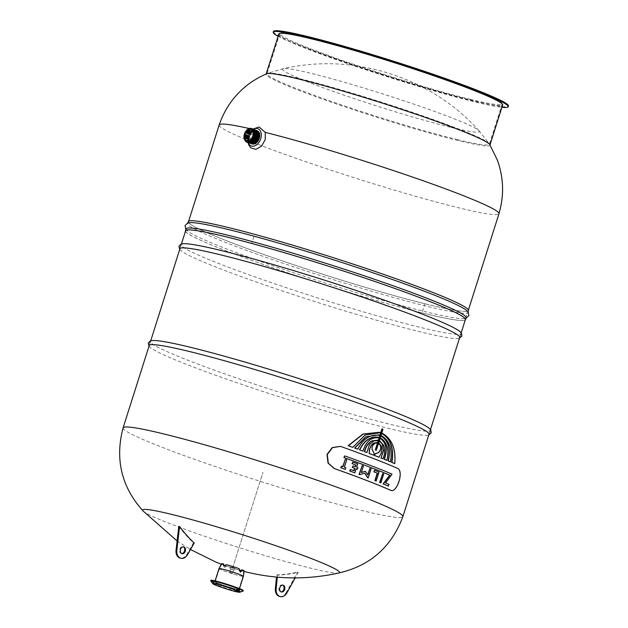 <?xml version="1.0" encoding="UTF-8"?>
<svg xmlns="http://www.w3.org/2000/svg" width="628" height="628" viewBox="0 0 628 628"><rect width="100%" height="100%" fill="white"/><g stroke="black" fill="none" stroke-linecap="round" stroke-linejoin="round"><path stroke-width="0.47" stroke-dasharray="3.14 2.35" d="M341.224 466.125A146.764 9.467 17.6 0 1 342.707 466.659L342.966 466.722M345.047 459.272A146.764 9.467 17.6 0 1 346.452 459.782L344.113 467.161A146.764 9.467 17.6 0 1 345.565 467.687L345.055 469.297M352.528 461.98A146.764 9.467 17.6 0 1 357.458 463.794L357.717 463.864M352.795 465.835A146.764 9.467 17.6 0 1 355.095 466.683L355.11 466.651M350.189 469.367A146.764 9.467 17.6 0 1 353.823 470.702L354.082 470.765M356.131 468.857A146.764 9.467 -162.4 0 0 355.88 468.771L354.608 472.79M357.458 463.794L356.39 467.161A146.764 9.467 17.6 0 1 357.56 467.593L357.049 469.202M364.68 473.182L359.554 474.635M369.664 468.402A146.764 9.467 17.6 0 1 370.818 468.849L367.961 477.837M365.19 471.204L367.663 474.729M361.932 465.466A146.764 9.467 17.6 0 1 363.165 465.929L363.431 465.992M363.165 465.929L361.351 472.554M382.476 473.465A146.764 9.467 17.6 0 1 383.473 473.873L383.732 473.936M383.473 473.873L380.615 482.861M344.45 455.842A146.764 9.467 17.6 0 1 391.754 474.069L385.568 482.901M385.309 482.838A146.764 9.467 17.6 0 1 388.74 484.29L389.007 484.361M388.74 484.29L388.19 486.033M374.351 470.223A146.764 9.467 17.6 0 1 378.794 471.981L375.937 480.97M390.137 490.099C396.613 494.103 404.149 470.364 397.077 468.213A146.371 9.444 -162.4 0 0 341.067 446.626L340.243 446.375M152.706 340.509A146.96 9.483 -162.4 0 0 150.32 341.389A146.96 9.483 -162.4 0 0 236.057 377.836A146.96 9.483 -162.4 0 0 390.381 424.363A146.96 9.483 -162.4 0 0 430.478 430.266A146.96 9.483 -162.4 0 0 429.042 428.17M149.04 346.059A146.96 9.483 -162.4 0 0 150.445 347.637A146.96 9.483 -162.4 0 0 245.595 385.694A146.96 9.483 -162.4 0 0 389.062 428.516A146.96 9.483 -162.4 0 0 426.781 435.29A146.96 9.483 -162.4 0 0 428.83 434.819M183.407 243.719A146.96 9.483 -162.4 0 0 181.021 244.606A146.96 9.483 -162.4 0 0 266.759 281.046A146.96 9.483 -162.4 0 0 421.082 327.573A146.96 9.483 -162.4 0 0 461.18 333.476A146.96 9.483 -162.4 0 0 459.743 331.38M179.749 249.269A146.96 9.483 -162.4 0 0 181.147 250.847A146.96 9.483 -162.4 0 0 276.296 288.904A146.96 9.483 -162.4 0 0 419.763 331.725A146.96 9.483 -162.4 0 0 457.482 338.5A146.96 9.483 -162.4 0 0 459.531 338.029M253.021 137.281C252.166 140.499 252.754 142.65 254.764 143.733C259.537 145.986 264.168 134.298 259.019 132.689C256.444 132.147 254.442 133.678 253.021 137.281M257.92 131.503A6.924 4.741 -68.9 0 0 256.35 130.608A6.924 4.741 -68.9 0 0 249.442 136.747A6.924 4.741 -68.9 0 0 253.155 143.875M252.315 144.024A7.081 4.851 111.1 0 1 249.826 136.088A7.081 4.851 111.1 0 1 256.679 130.569A7.081 4.851 111.1 0 1 257.394 130.836M257.598 131.378A6.924 4.741 -68.9 0 0 256.028 130.483A6.924 4.741 -68.9 0 0 249.12 136.621A6.924 4.741 -68.9 0 0 252.833 143.749M257.276 131.252A6.924 4.741 -68.9 0 0 255.706 130.357A6.924 4.741 -68.9 0 0 248.798 136.504A6.924 4.741 -68.9 0 0 252.503 143.631M256.954 131.134A6.924 4.741 -68.9 0 0 255.384 130.239A6.924 4.741 -68.9 0 0 248.476 136.378A6.924 4.741 -68.9 0 0 252.181 143.506M256.632 131.009A6.924 4.741 -68.9 0 0 255.062 130.114A6.924 4.741 -68.9 0 0 248.154 136.252A6.924 4.741 -68.9 0 0 251.859 143.38M256.31 130.883A6.924 4.741 -68.9 0 0 254.74 129.988A6.924 4.741 -68.9 0 0 247.832 136.127A6.924 4.741 -68.9 0 0 251.538 143.255M255.989 130.757A6.924 4.741 -68.9 0 0 254.419 129.863A6.924 4.741 -68.9 0 0 247.511 136.001A6.924 4.741 -68.9 0 0 251.216 143.129M255.667 130.632A6.924 4.741 -68.9 0 0 254.089 129.737A6.924 4.741 -68.9 0 0 247.189 135.883A6.924 4.741 -68.9 0 0 250.894 143.003M255.345 130.506A6.924 4.741 -68.9 0 0 253.767 129.619A6.924 4.741 -68.9 0 0 246.867 135.758A6.924 4.741 -68.9 0 0 250.572 142.886M255.023 130.388A6.924 4.741 -68.9 0 0 253.445 129.494A6.924 4.741 -68.9 0 0 246.545 135.632A6.924 4.741 -68.9 0 0 250.25 142.76M254.701 130.263A6.924 4.741 -68.9 0 0 253.123 129.368A6.924 4.741 -68.9 0 0 246.223 135.507A6.924 4.741 -68.9 0 0 249.928 142.635M254.379 130.137A6.924 4.741 -68.9 0 0 252.801 129.242A6.924 4.741 -68.9 0 0 245.901 135.381A6.924 4.741 -68.9 0 0 249.606 142.509M254.057 130.012A6.924 4.741 -68.9 0 0 252.48 129.117A6.924 4.741 -68.9 0 0 245.579 135.256A6.924 4.741 -68.9 0 0 249.285 142.383M253.736 129.886A6.924 4.741 -68.9 0 0 252.158 128.991A6.924 4.741 -68.9 0 0 245.258 135.138A6.924 4.741 -68.9 0 0 248.963 142.266M253.414 129.768A6.924 4.741 -68.9 0 0 251.836 128.873A6.924 4.741 -68.9 0 0 244.936 135.012A6.924 4.741 -68.9 0 0 248.641 142.14M246.773 141.732A6.924 4.741 111.1 0 1 244.936 133.795A6.924 4.741 111.1 0 1 251.514 128.748A6.924 4.741 111.1 0 1 251.757 128.811M245.76 131.448A6.924 4.741 -68.9 0 0 244.104 135.75M250.815 147.839L249.74 146.442C247.463 140.696 248.719 135.051 253.524 129.509L259.026 126.997M253.374 129.18A9.247 6.327 -68.9 0 0 248.217 142.548M253.524 129.509A146.764 9.467 -162.4 0 0 249.316 128.536M219.172 124.98A146.764 9.467 -162.4 0 0 304.792 161.372A146.764 9.467 -162.4 0 0 458.911 207.844A146.764 9.467 -162.4 0 0 498.962 213.732M489.762 144.55A117.412 7.575 17.6 0 1 489.911 145.194A117.412 7.575 17.6 0 1 457.875 140.484A117.412 7.575 17.6 0 1 457.867 140.484A117.412 7.575 17.6 0 1 334.575 103.306A117.412 7.575 17.6 0 1 266.076 74.19A117.412 7.575 17.6 0 1 266.57 73.743M188.306 221.645A146.96 9.483 -162.4 0 0 274.044 258.084A146.96 9.483 -162.4 0 0 428.367 304.619A146.96 9.483 -162.4 0 0 468.464 310.515M185.598 230.814A146.764 9.467 -162.4 0 0 269.051 266.46A146.764 9.467 -162.4 0 0 421.969 312.854L424.858 303.74A146.764 9.467 17.6 0 1 271.94 257.347A146.764 9.467 17.6 0 1 188.494 221.7A146.764 9.467 17.6 0 1 254.646 234.354L251.75 243.468M424.858 303.74A146.764 9.467 -162.4 0 0 468.276 310.46A146.764 9.467 -162.4 0 0 397.681 279.327A146.764 9.467 -162.4 0 0 254.646 234.354M421.969 312.854A146.764 9.467 -162.4 0 0 465.372 319.613M190.103 222.626A146.96 9.483 -162.4 0 0 187.717 223.505A146.96 9.483 -162.4 0 0 273.447 259.945A146.96 9.483 -162.4 0 0 427.77 306.48A146.96 9.483 -162.4 0 0 467.876 312.375A146.96 9.483 -162.4 0 0 466.439 310.279M186.006 228.898A146.96 9.483 -162.4 0 0 187.45 230.994A146.96 9.483 -162.4 0 0 282.592 269.051A146.96 9.483 -162.4 0 0 426.067 311.873A146.96 9.483 -162.4 0 0 463.778 318.647A146.96 9.483 -162.4 0 0 466.164 317.768M185.456 231.277A146.96 9.483 -162.4 0 0 274.483 268.352A146.96 9.483 -162.4 0 0 425.47 313.733A146.96 9.483 -162.4 0 0 465.238 320.037M278.102 36.298A123.284 7.952 -162.4 0 0 474.619 101.814A123.284 7.952 -162.4 0 0 501.929 107.302M273.47 31.463A123.284 7.952 -162.4 0 0 345.392 62.039A123.284 7.952 -162.4 0 0 474.854 101.069A123.284 7.952 -162.4 0 0 508.499 106.022M470.325 99.326A116.627 7.528 -162.4 0 0 502.157 104.005A116.627 7.528 -162.4 0 0 393.261 61.568A116.627 7.528 -162.4 0 0 279.813 33.472A116.627 7.528 -162.4 0 0 347.857 62.4A116.627 7.528 -162.4 0 0 470.325 99.326M457.537 139.644A116.627 7.528 -162.4 0 0 489.361 144.322A116.627 7.528 -162.4 0 0 489.204 143.663A116.627 7.528 -162.4 0 0 417.33 114.029A116.627 7.528 -162.4 0 0 298.849 78.476A116.627 7.528 -162.4 0 0 267.536 73.343A116.627 7.528 -162.4 0 0 267.026 73.798A116.627 7.528 -162.4 0 0 335.062 102.717A116.627 7.528 -162.4 0 0 457.537 139.644L457.537 139.644M278.832 33.983A117.412 7.575 -162.4 0 0 347.331 63.098A117.412 7.575 -162.4 0 0 470.623 100.276A117.412 7.575 -162.4 0 0 502.667 104.986M451.202 127.421A103.251 6.665 -162.4 0 0 479.007 130.679A103.251 6.665 -162.4 0 0 478.936 130.608A103.251 6.665 -162.4 0 0 382.97 93.996A103.251 6.665 -162.4 0 0 283.456 68.601A103.251 6.665 -162.4 0 0 283.354 68.617A103.251 6.665 -162.4 0 0 337.856 93.023A103.251 6.665 -162.4 0 0 451.202 127.421M123.08 427.896A146.764 9.467 -162.4 0 0 208.771 464.304A146.764 9.467 -162.4 0 0 362.827 510.752A146.764 9.467 -162.4 0 0 402.87 516.648M282.679 585.108A3.525 2.559 103.7 0 0 282.302 584.966A3.525 2.559 103.7 0 0 279.067 587.463A3.525 2.559 103.7 0 0 280.63 591.812A3.525 2.559 103.7 0 0 281.038 591.866M277.301 577.14L277.505 575.146A205.874 138.914 88.7 0 1 277.113 575.052A205.874 138.914 88.7 0 1 276.72 574.95L276.508 577.069M279.515 596.412A8.25 5.997 103.7 0 0 285.944 593.02L286.729 593.209M285.944 593.02L297.476 572.124A155.265 99.954 -49 0 0 297.876 572.226A155.265 99.954 -49 0 0 298.261 572.32A199.822 145.123 -76.3 0 1 277.505 575.146M298.261 572.32L295.184 577.901M276.72 574.95A199.822 145.123 103.7 0 0 297.476 572.124M181.688 553.566A3.525 2.559 -76.3 0 1 181.288 553.519A3.525 2.559 -76.3 0 1 179.632 549.492A3.525 2.559 -76.3 0 1 182.952 546.674A3.525 2.559 -76.3 0 1 183.337 546.807M178.792 526.374A199.822 145.123 103.7 0 0 193.432 542.851L186.681 554.595A8.25 5.997 -76.3 0 1 180.165 558.111M186.681 554.595L187.466 554.783M193.432 542.851A205.874 131.409 -47.5 0 0 194.209 543.039M230.515 568.835L234.432 570.185L230.515 568.835M233.216 569.871L230.657 568.992L233.216 569.871M234.346 567.979L230.452 566.864L234.346 567.979M230.036 572.359L232.588 573.246L230.036 572.359M235.759 588.852A12.788 0.824 -162.4 0 0 239.252 589.362A12.788 0.824 -162.4 0 0 239.244 589.323A12.788 0.824 -162.4 0 0 227.312 584.707A12.788 0.824 -162.4 0 0 214.894 581.599A12.788 0.824 -162.4 0 0 214.87 581.63A12.788 0.824 -162.4 0 0 222.336 584.801A12.788 0.824 -162.4 0 0 235.759 588.852M219.007 568.599A12.788 0.824 -162.4 0 0 226.465 571.77A12.788 0.824 -162.4 0 0 239.896 575.821A12.788 0.824 -162.4 0 0 243.381 576.331M235.461 588.868A12.395 0.801 -162.4 0 0 238.836 589.362A12.395 0.801 -162.4 0 0 238.836 589.323A12.395 0.801 -162.4 0 0 227.265 584.849A12.395 0.801 -162.4 0 0 215.231 581.834A12.395 0.801 -162.4 0 0 215.208 581.866A12.395 0.801 -162.4 0 0 222.438 584.943A12.395 0.801 -162.4 0 0 235.461 588.868M239.613 575.75A12.395 0.801 -162.4 0 0 242.997 576.245A12.395 0.801 -162.4 0 0 243.005 576.237A12.395 0.801 -162.4 0 0 231.426 571.739A12.395 0.801 -162.4 0 0 219.376 568.74A12.395 0.801 -162.4 0 0 219.368 568.748A12.395 0.801 -162.4 0 0 226.598 571.825A12.395 0.801 -162.4 0 0 239.613 575.75M221.535 563.763A11.838 0.761 -162.4 0 0 223.489 564.855L224.251 567.272L226.637 566.071A11.838 0.761 -162.4 0 0 239.174 570.02L240.516 572.398L242.259 570.774A11.838 0.761 -162.4 0 0 244.104 570.923M241.866 569.8A11.445 0.738 17.6 0 1 243.719 570.821A11.445 0.738 17.6 0 1 241.976 570.687L240.108 572.249L240.516 572.398M223.953 566.009L226.732 564.808A11.445 0.738 17.6 0 1 238.726 568.583L240.383 571.19M240.249 572.289L238.891 569.934A11.445 0.738 17.6 0 1 226.896 566.15L224.518 567.335L223.592 565.64M236.112 591.129A14.193 0.918 -162.4 0 0 239.912 591.764A14.193 0.918 -162.4 0 0 239.982 591.655A14.193 0.918 -162.4 0 0 226.732 586.536A14.193 0.918 -162.4 0 0 212.947 583.082A14.193 0.918 -162.4 0 0 212.947 583.208A14.193 0.918 -162.4 0 0 221.755 586.827A14.193 0.918 -162.4 0 0 236.112 591.129M210.773 580.876A16.987 1.099 -162.4 0 0 221.307 585.202A16.987 1.099 -162.4 0 0 238.491 590.351A16.987 1.099 -162.4 0 0 243.036 591.105M210.89 580.303A16.987 1.099 -162.4 0 0 210.922 580.413A16.987 1.099 -162.4 0 0 221.456 584.739A16.987 1.099 -162.4 0 0 238.64 589.888A16.987 1.099 -162.4 0 0 243.185 590.642A16.987 1.099 -162.4 0 0 243.272 590.571M223.466 564.823A11.445 0.738 17.6 0 1 221.904 563.905A11.445 0.738 17.6 0 1 223.647 564.054M143.043 510.941A103.251 6.665 -162.4 0 0 143.113 511.011A103.251 6.665 -162.4 0 0 208.3 537.513A103.251 6.665 -162.4 0 0 311.331 568.348A103.251 6.665 -162.4 0 0 338.594 573.026L338.641 573.011M232.76 567.516L262.975 472.264L232.768 567.516M375.277 449.907L376.039 450.197L378.551 443.18M366.658 452.49L369.421 444.663M369.162 444.6L373.95 440.88M373.691 440.817L378.237 440.581M374.319 454.743L373.998 455.284L373.739 452.772L372.914 451.344M378.755 457.137L381.118 453.455M380.858 453.392L381.848 449.436M381.581 449.373L381.282 445.998M381.023 445.927L378.684 442.764M378.417 442.701L379.265 440.935M382.735 458.715C384.697 453.95 384.933 449.467 383.433 445.268L383.692 445.33M383.433 445.268L379.414 440.448M372.655 451.281L371.925 449.53L372.051 447.536M371.784 447.474L372.734 445.385M372.467 445.315L375.316 443.156M375.057 443.093L377.742 442.873M362.749 451.03C365.834 441.107 371.289 436.703 379.108 437.834M379.493 437.504L378.778 437.316M357.536 449.106C363.235 438.179 370.669 433.65 379.846 435.51M380.238 435.165L378.974 434.812M352.52 447.277L364.782 435.016L379.555 432.747M381.008 432.723L379.406 432.276M394.486 463.566C395.797 448.47 391.472 438.265 381.51 432.951L382.727 429.128L381.965 428.83M386.675 460.3C389.038 449.436 386.817 441.908 379.995 437.732L380.866 435.871M390.278 461.784C392.225 448.769 389.046 439.969 380.733 435.4L381.643 433.414M379.155 440.385L380.128 438.195M150.32 341.389L149.009 345.541M430.478 430.266L429.167 434.411M426.781 435.29L428.775 434.976M150.445 347.637L148.993 346.224M181.021 244.606L179.71 248.751M461.18 333.476L459.869 337.621M457.482 338.5L459.484 338.186M181.147 250.847L179.694 249.434M259.019 132.689L250.91 129.564M254.764 143.733L246.655 140.609M256.836 130.514L249.709 135.656L251.687 143.875M256.507 130.396L253.516 130.64L250.627 133.152L248.837 137.893L249.583 142.109L251.365 143.749M256.185 130.271L253.194 130.522L250.305 133.026L248.507 137.768L249.261 141.983L251.043 143.631M255.863 130.145L252.872 130.396L249.983 132.901L248.186 137.642L248.939 141.857L250.713 143.506M255.541 130.02L252.55 130.271L249.661 132.775L247.864 137.516L248.617 141.732L250.391 143.38M255.219 129.894L252.221 130.145L249.34 132.649L247.542 137.399L248.296 141.606L250.07 143.255M254.897 129.776L251.899 130.02L249.018 132.524L247.22 137.273L247.974 141.488L249.748 143.129M254.576 129.651L251.577 129.902L248.696 132.406L246.898 137.147L247.652 141.363L249.426 143.003M254.254 129.525L251.255 129.776L248.374 132.28L246.576 137.022L247.33 141.237L249.104 142.886M253.932 129.399L250.933 129.651L248.052 132.155L246.255 136.896L247.008 141.112L248.782 142.76M253.61 129.274L250.611 129.525L247.73 132.029L245.933 136.778L246.686 140.986L248.46 142.635M253.288 129.148L250.289 129.399L247.408 131.904L245.611 136.653L246.364 140.868L248.139 142.509M252.966 129.03L249.968 129.274L247.079 131.786L245.289 136.527L246.043 140.743L247.817 142.383M252.644 128.905L249.646 129.156L246.757 131.66L244.967 136.402L245.721 140.617L247.495 142.266M252.323 128.779L249.324 129.03L246.435 131.535L244.645 136.276L245.399 140.491L247.173 142.14M252.001 128.654L249.002 128.905L246.113 131.409L244.323 136.15L245.077 140.366L246.851 142.014M247.903 142.423L247.652 140.005L248.562 135.083L251.247 130.687L253.053 129.062M468.276 310.46L465.387 319.574M187.882 222.987L187.717 223.505M468.041 311.857L467.876 312.375M463.778 318.647L466 318.286M187.45 230.994L185.841 229.416M279.813 33.472L267.026 73.798M502.157 104.005L489.361 144.322M479.007 130.679C458.707 108.354 434.631 91.398 406.779 79.819L397.304 76.169C390.067 73.664 381.486 70.603 365.104 67.314C337.77 62.125 310.515 62.565 283.354 68.617M478.936 130.608L489.204 143.663M283.456 68.601L267.536 73.343M188.636 221.237L188.494 221.7M181.406 244.041L180.04 248.343M150.704 340.831L149.338 345.133M468.425 309.989L465.403 319.526M461.195 332.793L459.829 337.095M430.486 429.583L429.128 433.885M280.63 591.812L281.415 592M282.302 584.966L283.087 585.155M183.737 546.862L182.952 546.674M182.073 553.708L181.288 553.519M234.432 570.185L235.029 568.316M229.864 568.74L230.452 566.864M230.657 568.992L229.605 572.296M233.64 569.934L232.588 573.246M215.114 580.884L214.87 581.63M239.488 588.617L239.252 589.362M221.904 563.905L219.376 568.74L215.208 581.866M243.719 570.821L243.005 576.237L238.836 589.362M214.894 581.599L212.947 583.082M239.244 589.323L239.982 591.655M215.231 581.834L212.868 583.64M238.836 589.323L239.731 592.157M239.912 591.764L243.185 590.642M212.947 583.208L210.922 580.413M177.112 540.959L190.496 549.516M221.315 564.195L223.709 565.082M225.405 565.695L239.323 570.122M241.419 570.703L244.041 571.402"/><path stroke-width="0.94" d="M345.314 469.359L345.055 469.297A146.764 9.467 -162.4 0 0 340.714 467.734L341.491 466.188A146.764 9.467 17.6 0 1 342.966 466.722L345.314 459.335A146.764 9.467 17.6 0 1 346.719 459.845L344.372 467.224A146.764 9.467 17.6 0 1 345.824 467.75L345.314 469.359A146.764 9.467 -162.4 0 0 340.98 467.797L341.491 466.188M342.715 466.628L345.314 459.335M355.11 466.651L355.652 464.924A146.764 9.467 -162.4 0 0 352.018 463.59L352.795 462.051A146.764 9.467 17.6 0 1 357.717 463.864L356.649 467.224A146.764 9.467 17.6 0 1 357.827 467.656L357.316 469.265A146.764 9.467 -162.4 0 0 356.139 468.833L354.867 472.853A146.764 9.467 -162.4 0 0 349.937 471.039L350.448 469.43A146.764 9.467 17.6 0 1 354.082 470.765L354.851 468.355A146.764 9.467 -162.4 0 0 352.544 467.507L353.054 465.898A146.764 9.467 17.6 0 1 355.362 466.745L355.919 464.995A146.764 9.467 -162.4 0 0 352.284 463.652L352.795 462.051M353.831 470.67L354.584 468.292A146.764 9.467 -162.4 0 0 352.284 467.444L353.054 465.898M354.867 472.853L354.608 472.79A146.764 9.467 -162.4 0 0 349.678 470.976L350.448 469.43M357.316 469.265L357.049 469.202A146.764 9.467 -162.4 0 0 356.131 468.857M359.813 474.697L359.554 474.635A146.764 9.467 -162.4 0 0 359.083 474.454L362.199 465.529A146.764 9.467 17.6 0 1 363.431 465.992L361.351 472.554L365.449 471.267L367.851 475.027L369.931 468.464A146.764 9.467 17.6 0 1 371.077 468.912L368.228 477.9A146.764 9.467 -162.4 0 0 367.788 477.735L364.86 473.12L359.813 474.697A146.764 9.467 -162.4 0 0 359.342 474.525L362.199 465.529M364.68 473.182L367.529 477.673A146.764 9.467 -162.4 0 1 367.961 477.837L368.228 477.9M367.663 474.729L369.931 468.464M361.398 472.389L365.449 471.267M380.882 482.924L380.615 482.861A146.764 9.467 -162.4 0 0 379.626 482.453L382.742 473.528A146.764 9.467 17.6 0 1 383.732 473.936L380.882 482.924A146.764 9.467 -162.4 0 0 379.885 482.524L382.742 473.528M392.013 474.132L385.568 482.901A146.764 9.467 17.6 0 1 389.007 484.361L388.449 486.096A146.764 9.467 -162.4 0 0 383.37 483.953L389.949 475.231A146.764 9.467 -162.4 0 0 344.16 457.647L344.717 455.904A146.764 9.467 17.6 0 1 392.013 474.132M388.449 486.096L388.19 486.033A146.764 9.467 -162.4 0 0 383.104 483.89L389.69 475.16A146.764 9.467 -162.4 0 0 343.901 457.584L344.717 455.904M379.053 472.044L376.203 481.032A146.764 9.467 -162.4 0 0 375.144 480.616L377.491 473.229A146.764 9.467 -162.4 0 0 374.1 471.895L374.61 470.286A146.764 9.467 17.6 0 1 379.053 472.044M375.144 480.616L374.885 480.553A146.764 9.467 -162.4 0 1 375.937 480.97L376.203 481.032M374.885 480.553L377.224 473.167A146.764 9.467 -162.4 0 0 373.841 471.832L374.61 470.286M341.342 446.696A146.764 9.467 17.6 0 1 397.351 468.284C404.424 470.435 396.896 494.165 390.404 490.162A146.764 9.467 -162.4 0 0 334.402 468.574L328.295 463.15L327.298 454.523L332.432 447.67L340.376 446.406L341.342 446.696M340.243 446.375L332.157 447.599L327.015 454.452L328.02 463.079L334.127 468.504A146.371 9.444 17.6 0 1 390.137 490.099L390.804 490.311M390.671 490.28L390.137 490.099M428.775 434.976L431.24 432.786L430.784 429.992L429.042 428.17A146.96 9.483 -162.4 0 0 293.268 376.792A146.96 9.483 -162.4 0 0 152.706 340.509L150.233 340.996L148.247 343.014L148.993 346.224M428.83 434.819A146.96 9.483 -162.4 0 0 429.167 434.411A146.96 9.483 -162.4 0 0 291.949 380.937A146.96 9.483 -162.4 0 0 149.009 345.541A146.96 9.483 -162.4 0 0 149.04 346.059M459.484 338.186L461.941 335.996L461.486 333.201L459.743 331.38A146.96 9.483 -162.4 0 0 323.969 280.002A146.96 9.483 -162.4 0 0 183.407 243.719L180.935 244.206L178.949 246.223L179.694 249.434M459.531 338.029A146.96 9.483 -162.4 0 0 459.869 337.621A146.96 9.483 -162.4 0 0 322.659 284.146A146.96 9.483 -162.4 0 0 179.71 248.751A146.96 9.483 -162.4 0 0 179.749 249.269M250.564 129.454A5.919 4.051 111.1 0 1 250.91 129.564A5.919 4.051 111.1 0 1 252.558 136.543A5.919 4.051 111.1 0 1 246.655 140.609A5.919 4.051 111.1 0 1 244.826 134.125A5.919 4.051 111.1 0 1 250.564 129.454M253.155 143.875A6.924 4.741 -68.9 0 0 258.681 138.906A6.924 4.741 -68.9 0 0 257.92 131.503M257.394 130.836A7.081 4.851 111.1 0 1 259.066 139.047A7.081 4.851 111.1 0 1 252.315 144.024M252.833 143.749A6.924 4.741 -68.9 0 0 258.359 138.78A6.924 4.741 -68.9 0 0 257.598 131.378M252.503 143.631A6.924 4.741 -68.9 0 0 258.037 138.655A6.924 4.741 -68.9 0 0 257.276 131.252M252.181 143.506A6.924 4.741 -68.9 0 0 257.716 138.529A6.924 4.741 -68.9 0 0 256.954 131.134M251.859 143.38A6.924 4.741 -68.9 0 0 257.394 138.403A6.924 4.741 -68.9 0 0 256.632 131.009M251.538 143.255A6.924 4.741 -68.9 0 0 257.072 138.278A6.924 4.741 -68.9 0 0 256.31 130.883M251.216 143.129A6.924 4.741 -68.9 0 0 256.75 138.16A6.924 4.741 -68.9 0 0 255.989 130.757M250.894 143.003A6.924 4.741 -68.9 0 0 256.428 138.034A6.924 4.741 -68.9 0 0 255.667 130.632M250.572 142.886A6.924 4.741 -68.9 0 0 256.106 137.909A6.924 4.741 -68.9 0 0 255.345 130.506M250.25 142.76A6.924 4.741 -68.9 0 0 255.784 137.783A6.924 4.741 -68.9 0 0 255.023 130.388M249.928 142.635A6.924 4.741 -68.9 0 0 255.463 137.658A6.924 4.741 -68.9 0 0 254.701 130.263M249.606 142.509A6.924 4.741 -68.9 0 0 255.133 137.54A6.924 4.741 -68.9 0 0 254.379 130.137M249.285 142.383A6.924 4.741 -68.9 0 0 254.811 137.414A6.924 4.741 -68.9 0 0 254.057 130.012M248.963 142.266A6.924 4.741 -68.9 0 0 254.489 137.289A6.924 4.741 -68.9 0 0 253.736 129.886M248.641 142.14A6.924 4.741 -68.9 0 0 254.167 137.163A6.924 4.741 -68.9 0 0 253.414 129.768M251.757 128.811A6.924 4.741 111.1 0 1 253.845 137.037A6.924 4.741 111.1 0 1 246.773 141.732M244.104 135.75A6.924 4.741 -68.9 0 0 244.096 135.836A6.924 4.741 -68.9 0 0 247.856 141.897A6.924 4.741 -68.9 0 0 253.893 135.758A6.924 4.741 -68.9 0 0 251.192 128.622A6.924 4.741 -68.9 0 0 245.807 131.378A6.924 4.741 -68.9 0 0 245.76 131.448M250.729 128.952A6.453 4.42 111.1 0 1 253.241 135.593A6.453 4.42 111.1 0 1 247.62 141.316A6.453 4.42 111.1 0 1 244.111 135.672A6.453 4.42 111.1 0 1 245.713 131.519A6.453 4.42 111.1 0 1 250.729 128.952M248.217 142.548A9.247 6.327 -68.9 0 0 248.225 142.556A9.247 6.327 -68.9 0 0 256.577 144.856A9.247 6.327 -68.9 0 0 261.115 133.073A9.247 6.327 -68.9 0 0 253.374 129.18M253.053 129.062L259.026 126.997L265.259 132.367L265.236 139.604L261.507 146.206L255.824 149.354L250.815 147.839L248.955 145.351L247.903 142.423M249.316 128.536A146.764 9.467 -162.4 0 0 219.18 124.972A146.764 9.467 -162.4 0 0 219.172 124.98C225.342 106.972 236.23 92.559 251.859 81.75L258.909 77.44L266.57 73.743A117.412 7.575 17.6 0 1 298.119 78.9A117.412 7.575 17.6 0 1 417.494 114.728A117.412 7.575 17.6 0 1 489.762 144.55L497.423 160.242C503.727 177.889 504.237 195.716 498.962 213.724A146.764 9.467 -162.4 0 0 498.962 213.724A146.764 9.467 -162.4 0 0 417.118 178.65A146.764 9.467 -162.4 0 0 265.259 132.367M468.041 311.857L468.464 310.515A146.96 9.483 -162.4 0 0 331.254 257.04A146.96 9.483 -162.4 0 0 188.306 221.645L187.882 222.987M465.372 319.613A146.764 9.467 -162.4 0 0 465.387 319.574A146.764 9.467 -162.4 0 0 394.784 288.44A146.764 9.467 -162.4 0 0 251.75 243.468A146.764 9.467 -162.4 0 0 185.598 230.814L181.406 244.041M466 318.286L468.865 315.656L468.252 312.163L466.439 310.279A146.96 9.483 -162.4 0 0 330.666 258.901A146.96 9.483 -162.4 0 0 190.103 222.626L187.529 223.105L185.024 225.617L185.841 229.416M465.238 320.037A146.96 9.483 -162.4 0 0 465.576 319.628L466.164 317.768A146.96 9.483 -162.4 0 0 328.954 264.294A146.96 9.483 -162.4 0 0 186.006 228.898L185.417 230.759A146.96 9.483 -162.4 0 0 185.456 231.277M465.576 319.628A146.96 9.483 -162.4 0 0 328.365 266.154A146.96 9.483 -162.4 0 0 185.417 230.759M501.929 107.302A123.284 7.952 -162.4 0 0 508.256 106.76A123.284 7.952 -162.4 0 0 393.152 61.905A123.284 7.952 -162.4 0 0 273.235 32.209A123.284 7.952 -162.4 0 0 278.102 36.298M508.256 106.76L508.499 106.022A123.284 7.952 -162.4 0 0 393.387 61.159A123.284 7.952 -162.4 0 0 273.47 31.463L273.235 32.209M489.997 144.919L502.667 104.986A117.412 7.575 -162.4 0 0 393.042 62.266A117.412 7.575 -162.4 0 0 278.832 33.983L266.162 73.916M429.128 433.885L402.87 516.648A146.764 9.467 -162.4 0 0 402.87 516.64A146.764 9.467 -162.4 0 0 265.84 463.236A146.764 9.467 -162.4 0 0 123.088 427.888A146.764 9.467 -162.4 0 0 123.08 427.896C114.846 459.358 121.518 487.061 143.113 511.011M279.853 587.659A3.525 2.559 103.7 0 0 281.415 592A3.525 2.559 103.7 0 0 284.649 589.504A3.525 2.559 103.7 0 0 283.087 585.155A3.525 2.559 103.7 0 0 279.853 587.659M281.038 591.866A3.525 2.559 103.7 0 0 283.95 588.993A3.525 2.559 103.7 0 0 282.679 585.108M276.508 577.069L275.354 588.774L276.139 588.962L277.301 577.14M295.184 577.901L286.729 593.209A8.25 5.997 -76.3 0 1 280.3 596.6A8.25 5.997 -76.3 0 1 276.139 588.962M275.354 588.774A8.25 5.997 103.7 0 0 279.515 596.412L280.3 596.6M179.577 526.562A155.265 105.19 90.4 0 1 178.792 526.374L175.997 550.638L176.782 550.827A8.25 5.997 103.7 0 0 180.95 558.308A8.25 5.997 103.7 0 0 187.466 554.783L194.209 543.039A199.822 145.123 -76.3 0 1 179.577 526.562L176.782 550.827M180.511 549.359A3.525 2.559 -76.3 0 1 183.737 546.862A3.525 2.559 -76.3 0 1 185.299 551.211A3.525 2.559 -76.3 0 1 182.073 553.708A3.525 2.559 -76.3 0 1 180.511 549.359M183.337 546.807A3.525 2.559 -76.3 0 1 184.514 551.015A3.525 2.559 -76.3 0 1 181.688 553.566M180.95 558.308L180.165 558.111A8.25 5.997 -76.3 0 1 175.997 550.638M239.488 588.617L243.381 576.331A12.788 0.824 -162.4 0 0 243.381 576.323A12.788 0.824 -162.4 0 0 231.442 571.676A12.788 0.824 -162.4 0 0 219.007 568.591A12.788 0.824 -162.4 0 0 219.007 568.599L215.114 580.884M243.381 576.323L244.104 570.923A11.838 0.761 -162.4 0 0 242.149 569.847L240.516 571.229L239.001 568.63A11.838 0.761 -162.4 0 0 226.465 564.682L223.811 565.961L223.372 563.928A11.838 0.761 -162.4 0 0 221.535 563.763L219.007 568.591M223.953 566.009L223.647 564.054A200.897 147.611 -73.9 0 1 223.372 563.928M235.885 591.639A14.106 0.911 -162.4 0 0 239.661 592.259A14.106 0.911 -162.4 0 0 239.731 592.157A14.106 0.911 -162.4 0 0 226.559 587.07A14.106 0.911 -162.4 0 0 212.868 583.64A14.106 0.911 -162.4 0 0 212.868 583.765A14.106 0.911 -162.4 0 0 221.613 587.361A14.106 0.911 -162.4 0 0 235.885 591.639M239.661 592.259L243.036 591.105A16.987 1.099 -162.4 0 0 243.122 591.034A16.987 1.099 -162.4 0 0 227.265 584.856A16.987 1.099 -162.4 0 0 210.741 580.767A16.987 1.099 -162.4 0 0 210.773 580.876L212.868 583.765M243.122 591.034L243.272 590.571A16.987 1.099 -162.4 0 0 227.415 584.393A16.987 1.099 -162.4 0 0 210.89 580.303L210.741 580.767M240.383 571.19L241.866 569.8A200.897 139.29 108.7 0 0 242.149 569.847M223.592 565.64L223.756 564.941A11.445 0.738 17.6 0 1 223.466 564.823M402.87 516.648C391.472 547.106 370.041 565.899 338.594 573.026A103.251 6.665 -162.4 0 0 338.688 573.003A103.251 6.665 -162.4 0 0 243.099 534.923A103.251 6.665 -162.4 0 0 143.043 510.941L177.112 540.959M378.394 440.095L371.98 440.848L378.653 440.157L379.108 437.834L378.394 440.079M378.048 439.993L378.653 440.157M371.98 440.848C368.071 442.968 365.559 446.571 364.444 451.658L364.703 451.728C365.818 446.634 368.33 443.03 372.239 440.911M364.444 451.658A146.371 9.444 17.6 0 1 366.658 452.49L366.917 452.553A146.764 9.467 -162.4 0 0 364.703 451.728M377.522 442.826L375.277 449.907L376.039 450.197L375.277 449.907L377.742 442.873M376.305 450.26L375.544 449.97L376.305 450.26L378.551 443.18L380.278 445.064L380.937 448.549L380.278 445.064M377.656 442.41L373.668 443.093L377.915 442.473L378.496 440.644L373.95 440.88L369.421 444.663L366.917 452.553M378.291 443.117L380.011 445.001M378.237 440.581L377.656 442.402M380.678 448.478L379.995 450.629L380.937 448.549M379.995 450.629L378.762 452.168L380.254 450.7M373.668 443.093L371.156 445.354L373.935 443.164M378.762 452.168L377.53 453.126L379.029 452.231M371.156 445.354L369.664 449.044L371.415 445.417M377.271 453.063L375.615 453.495L377.53 453.126M369.397 448.973L369.272 453.447L369.664 449.044M375.615 453.495L373.998 455.284L375.882 453.557M369.013 453.377A146.371 9.444 17.6 0 1 373.998 455.284A146.371 9.444 17.6 0 1 378.755 457.137L379.022 457.2A146.764 9.467 -162.4 0 0 374.264 455.347A146.764 9.467 -162.4 0 0 369.272 453.447M378.998 440.872L382.515 444.184L379.265 440.935L378.684 442.764L381.282 445.998L381.848 449.436L381.118 453.455L379.022 457.2M382.248 444.114L383.347 450.072L382.515 444.184M383.347 450.072L381.11 458.024L383.614 450.135M380.843 457.961A146.371 9.444 17.6 0 1 382.735 458.715L382.994 458.778A146.764 9.467 -162.4 0 0 381.11 458.024M379.406 432.276L362.929 434.034L348.155 445.707A146.371 9.444 17.6 0 1 352.52 447.277L352.787 447.34A146.764 9.467 -162.4 0 0 348.422 445.77L363.188 434.097L379.532 432.307L381.008 432.723L382.224 428.893L382.986 429.191L381.777 433.014C391.739 438.336 396.064 448.533 394.753 463.629A146.764 9.467 -162.4 0 0 391.935 462.436C394.164 448.141 390.734 438.47 381.643 433.414L381 435.463C389.305 440.04 392.492 448.832 390.545 461.855A146.764 9.467 -162.4 0 0 388.402 460.968C390.977 448.839 388.465 440.471 380.866 435.871L380.254 437.795C387.076 441.971 389.305 449.499 386.942 460.371A146.764 9.467 -162.4 0 0 384.383 459.335C387.806 449.538 386.393 442.489 380.128 438.195L379.414 440.448L383.692 445.33C385.192 449.53 384.964 454.013 382.994 458.778M377.695 442.858L375.316 443.156L372.734 445.385L372.051 447.536L372.184 449.593L373.998 452.835L374.264 455.347M362.749 451.03L363.015 451.092A146.764 9.467 -162.4 0 0 359.758 449.891C364.711 440.016 371.289 435.887 379.493 437.504L380.105 435.573L379.234 437.426C371.022 435.824 364.444 439.953 359.491 449.829A146.371 9.444 17.6 0 1 362.749 451.03M363.015 451.092C366.1 441.17 371.548 436.766 379.367 437.897L378.888 437.763M378.778 437.316L379.493 437.504M378.974 434.812L365.614 436.876L354.545 448.015A146.371 9.444 17.6 0 1 357.536 449.106L357.803 449.169A146.764 9.467 -162.4 0 0 354.812 448.078L365.873 436.939L379.1 434.843L380.238 435.165L380.623 433.061L379.979 435.086M357.803 449.169C363.502 438.242 370.936 433.713 380.105 435.573L379.414 435.385M379.281 435.353L379.846 435.51M380.882 433.124L379.681 432.778L365.049 435.086L352.787 447.34M379.555 432.747L380.623 433.061M382.986 429.191L381.965 428.83L382.727 429.128L381.965 428.83L380.756 432.645M379.869 438.132C386.126 442.426 387.547 449.475 384.124 459.272A146.371 9.444 17.6 0 1 386.675 460.3L386.942 460.371M381.384 433.351C390.475 438.407 393.905 448.078 391.668 462.365A146.371 9.444 17.6 0 1 394.486 463.566L394.753 463.629M380.607 435.808C388.206 440.409 390.718 448.769 388.143 460.905A146.371 9.444 17.6 0 1 390.278 461.784L390.545 461.855M251.687 143.875L255.007 143.749L257.825 141.331L259.686 136.48L258.909 132.257L256.836 130.514M251.365 143.749L253.367 144.016L256.169 142.666L258.979 138.238L258.885 132.712L256.507 130.396M251.043 143.631L253.045 143.891L255.847 142.54L258.658 138.113L258.563 132.587L256.185 130.271M250.713 143.506L252.723 143.765L255.525 142.415L258.336 137.987L258.241 132.461L255.863 130.145M250.391 143.38L252.401 143.647L255.204 142.289L258.014 137.862L257.92 132.335L255.541 130.02M250.07 143.255L252.079 143.522L254.882 142.163L257.692 137.736L257.598 132.218L255.219 129.894M249.748 143.129L251.757 143.396L254.56 142.046L257.37 137.618L257.276 132.092L254.897 129.776M249.426 143.003L251.436 143.27L254.238 141.92L257.048 137.493L256.954 131.966L254.576 129.651M249.104 142.886L251.114 143.145L253.916 141.795L256.726 137.367L256.632 131.841L254.254 129.525M248.782 142.76L250.792 143.027L253.594 141.669L256.405 137.242L256.31 131.715L253.932 129.399M248.46 142.635L250.47 142.901L253.272 141.543L256.083 137.116L255.989 131.597L253.61 129.274M248.139 142.509L250.148 142.776L252.951 141.426L255.753 136.998L255.667 131.472L253.288 129.148M247.817 142.383L249.826 142.65L252.629 141.3L255.431 136.873L255.345 131.346L252.966 129.03M247.495 142.266L249.504 142.525L252.307 141.174L255.109 136.747L255.023 131.221L252.644 128.905M247.173 142.14L249.175 142.399L251.985 141.049L254.787 136.621L254.701 131.095L252.323 128.779M246.851 142.014L248.853 142.281L251.663 140.923L254.466 136.496L254.371 130.969L252.001 128.654M251.412 128.457C247.149 126.974 240.94 135.891 245.689 141.363C250.957 146.991 258.869 130.357 251.412 128.457M219.172 124.98L188.636 221.237M180.04 248.343L150.704 340.831M149.338 345.133L123.088 427.888M498.962 213.732L468.425 309.989M465.403 319.526L461.195 332.793M459.829 337.095L430.486 429.583M338.688 573.003C308.05 579.801 277.49 579.511 247 572.147L244.041 571.402M190.496 549.516L215.522 561.911L221.315 564.195M223.709 565.082L225.405 565.695M239.323 570.122L241.419 570.703"/></g></svg>
